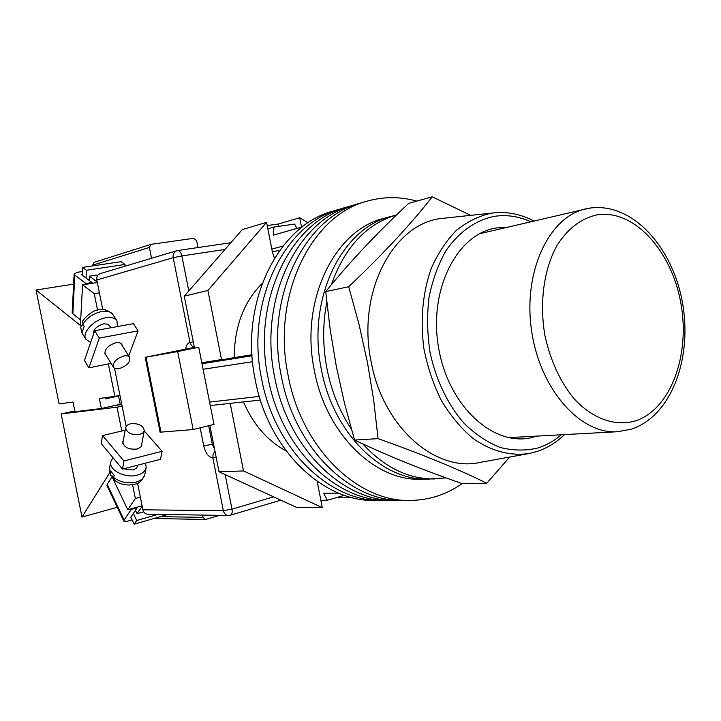 <?xml version="1.0" encoding="UTF-8"?>
<svg xmlns="http://www.w3.org/2000/svg" width="721" height="721" viewBox="0 0 721 721"><rect width="100%" height="100%" fill="white"/><g stroke="black" fill="none" stroke-linecap="round" stroke-linejoin="round"><path stroke-width="1.08" d="M416.774 201.105C400.2 196.482 383.653 196.5 367.142 201.159L340.042 209.063C284.669 222.951 245.257 301.72 261.624 378.958C274.629 449.516 329.839 502.014 381.751 500.464L374.92 500.464C323.143 502.005 268.149 449.868 255.225 379.805C238.948 303.108 278.261 224.844 333.49 210.974L340.042 209.063C284.669 222.951 245.257 301.72 261.624 378.958C274.629 449.516 329.839 502.014 381.751 500.464L388.664 500.455C336.626 502.023 281.199 449.156 268.113 378.101C281.199 449.156 336.626 502.023 388.664 500.455L395.676 500.455C343.502 502.041 287.859 448.795 274.692 377.227C287.859 448.795 343.502 502.041 395.676 500.455L402.778 500.446C350.478 502.05 294.619 448.426 281.361 376.344C294.619 448.426 350.478 502.05 402.778 500.446L409.979 500.446C429.004 500.23 446.389 494.615 462.143 483.593M346.684 207.125C291.167 221.032 251.647 300.306 268.113 378.101C251.647 300.306 291.167 221.032 346.684 207.125M353.407 205.161C297.746 219.094 258.127 298.882 274.692 377.227C258.127 298.882 297.746 219.094 353.407 205.161M360.23 203.178C304.424 217.129 264.697 297.431 281.361 376.344C264.697 297.431 304.424 217.129 360.23 203.178M367.142 201.159C311.193 215.128 271.366 295.952 288.13 375.452C301.477 448.056 357.544 502.059 409.979 500.446M344.431 495.318L327.307 500.266L323.648 493.227L338.573 493.11M203.088 369.269L252.575 361.726M209.586 402.084L259.29 396.433M302.387 226.881L273.286 235.154L302.414 226.863M286.111 450.904C267.482 440.846 253.26 424.516 243.455 401.912M217.724 361.077L201.961 363.591L234.235 357.589C234.379 326.748 243.68 302.036 262.147 283.461M272.385 252.026L278.054 250.511L278.387 252.224M327.307 500.266L320.863 500.275M210.271 405.544L260.389 400.056M201.997 363.735L252.08 355.768M273.286 235.154L274.007 227.016L267.861 228.818M271.817 249.096L282.956 246.086M274.007 227.016L294.655 224.087L296.827 228.449M252.017 354.741L234.235 357.589M331.318 284.822C344.728 247.132 366.475 223.843 396.55 214.948L391.215 216.39C341.763 227.71 306.605 299.125 321.359 369.35C333.084 433.591 382.662 481.412 428.815 479.077L421.397 479.231C375.353 481.547 325.955 434.078 314.311 370.288C299.648 300.585 334.724 229.639 384.059 218.328L391.215 216.39C341.763 227.71 306.605 299.125 321.359 369.35C333.084 433.591 382.662 481.412 428.815 479.077L446.029 477.87M326.811 302.153C322.593 323.792 322.629 345.945 326.937 368.602C331.426 391.133 339.564 411.285 351.361 429.058M362.807 443.92C384.599 467.532 408.564 479.213 434.673 478.96M222.708 360.022L221.536 359.554L201.79 362.717M202.484 363.501L201.898 363.24M308.074 222.825L299.72 217.724L301.54 227.106M274.44 258.217L272.385 251.999L266.59 222.32L242.247 229.62L184.261 296.187L194.418 347.477L156.051 355.21L198.744 347.297L214.011 424.426L193.156 429.554L160.107 432.194M221.536 359.554L207.9 290.464L266.59 222.32M317.168 481.358L322.305 507.647L243.518 470.939L230.188 403.363M243.518 470.939L219.04 471.759L296.71 507.476L322.305 507.647M219.04 471.759L209.865 425.444M321.034 501.149L323.9 500.266M267.221 225.574L278.432 223.997L278.802 225.898M207.9 290.464L184.261 296.187M194.535 348.054L194.418 347.477M299.72 217.724L278.432 223.997M352.83 497.778L337.275 497.832M194.066 347.441L145.173 357.328L146.012 357.192L160.99 432.249M193.156 429.554L177.663 351.551L146.012 357.192M177.663 351.551L198.744 347.297M122.191 345.539L121.831 344.395C120.831 342.808 118.839 342.268 115.865 342.763C107.997 345.422 104.401 349.243 105.077 354.245L106.113 355.336M88.917 367.827L99.282 338.095L94.694 330.714L84.465 360.5L88.917 367.827L111.088 363.375M128.708 355.877L138.081 330.858L133.439 323.648L94.694 330.714M99.282 338.095L138.081 330.858M82.942 324.333L80.626 327.262L82.239 333.363M110.971 327.749L108.168 324.207L103.761 323.819C96.389 326.189 92.91 329.803 93.333 334.679M119.244 368.611C126.86 365.971 130.348 362.257 129.717 357.463C128.753 355.949 126.833 355.435 123.94 355.949C116.297 358.571 112.773 362.284 113.395 367.088C114.369 368.638 116.324 369.152 119.244 368.611M90.648 342.502L85.835 339.212C81.635 332.805 93.991 319.493 105.861 317.772C111.394 316.925 115.108 318.006 117 321.007L117.415 326.568M81.212 329.2L82.509 331.318L84.177 326.343L82.87 324.225L82.627 320.962C88.728 313.112 100.399 303.334 112.719 314.275M141.839 443.64L141.83 445.326L140.793 447.119L137.152 449.03C128.78 449.778 123.976 447.444 122.741 442.027L123.327 440.468M102.553 435.565L123.958 460.971L122.498 469.092L101.201 443.622L102.553 435.565L125.157 430.194M141.307 446.488L144.227 430.942L162.117 451.301L160.531 459.295L122.498 469.092M123.958 460.971L162.117 451.301M137.801 465.144L136.575 468.091L133.07 469.984L123.417 468.848M139.667 434.511C131.501 435.196 126.815 432.933 125.598 427.724L127.022 425.291L130.294 423.768C138.441 423.11 143.109 425.39 144.29 430.599L142.893 432.988L139.667 434.511M112.918 457.628L110.637 462.044C108.988 470.353 125.76 478.6 137.414 475.121C142.605 473.625 145.534 471.038 146.201 467.361L145.507 463.161M146.066 468.055L144.867 474.274C144.2 477.96 141.271 480.565 136.098 482.079C127.761 483.809 120.299 482.304 113.72 477.554L114.125 475.229L110.619 470.975L110.214 473.3L109.538 468.335M113.72 477.554L114.54 480.285C118.866 483.521 123.931 485.089 129.735 484.999C135.638 483.268 138.856 486.351 144.741 474.959M113.873 476.689L110.367 475.103L110.214 473.3M142.902 509.81L223.339 510.666C224.096 513.649 225.79 515.263 228.404 515.506L147.679 514.199C145.2 513.983 143.605 512.523 142.902 509.81L137.567 483.223M126.148 426.264L114.504 368.206M102.724 309.462L96.812 279.973C96.416 276.792 97.533 274.665 100.174 273.61L176.717 250.755C173.932 251.89 172.761 254.198 173.202 257.703L96.812 279.973M537.109 436.088L531.089 437.719C492.632 446.641 447.831 405.148 438.458 346.99C428.553 288.932 457.402 233.424 496.562 227.935L507.223 227.268M527.709 453.779L480.303 462.35C435.79 472.85 382.842 427.129 371.108 361.536C356.607 292.465 393.197 223.555 441.45 218.472L493.245 212.929M486.774 483.268L462.296 483.647C423.317 470.173 387.393 455.645 354.525 440.053L344.512 403.327L336.337 366.511L330.146 329.272L325.73 291.608C349.919 261.777 377.597 232.36 408.744 203.34L432.249 196.806C411.285 223.753 383.437 253.738 348.703 286.733L358.995 324.27L367.44 362.312L373.721 400.488L378.056 438.638C421.974 454.23 458.214 469.101 486.774 483.268L509.63 457.042M470.606 215.327L432.249 196.806M348.703 286.733L325.73 291.608M378.056 438.638L354.525 440.053M132.087 519.886L127.175 521.292L123.814 521.112L124.084 520.048L131.312 509.35L137.215 507.692L130.294 517.858L131.024 517.651M124.084 520.048L107.204 484.395L112.043 476.716M107.204 484.395L106.996 485.575M131.078 508.846L131.312 509.35M137.215 507.692L136.981 507.196M133.313 513.424L136.693 520.499L158.088 514.37M130.78 517.137L134.142 524.194L136.693 520.499M134.142 524.194L167.705 514.524M117.271 507.287L81.996 517.047L61.123 413.935L117.036 407.185L122.092 406.049M117.036 407.185L121.813 430.987M132.592 484.719L135.359 498.49L140.352 497.12M202.592 515.082L203.052 517.399L205.296 519.526L219.671 515.362M143.686 511.811L137.035 513.694L135.422 510.324M111.953 476.536L127.779 509.765L142.091 505.763M142.172 506.196L137.035 513.694M127.779 509.765L135.359 498.49M81.996 517.047L109.601 472.886M61.123 413.935L74.804 410.907M115.549 405.337L121.795 404.571M82.14 275.17L82.554 267.392L121.038 261.678L125.012 264.463L124.895 266.229M86.024 278.063L86.457 270.258L125.012 264.463M82.554 267.392L86.457 270.258M82.338 271.538L77.12 272.331L74.128 274.079L74.822 275.143L85.952 283.497L92.036 282.533L81.419 274.638L82.176 274.521M74.822 275.143L72.848 313.815L80.68 320.025M72.848 313.815L72.163 312.599M85.907 284.326L85.952 283.497M92.036 282.533L91.982 283.362M108.357 363.925L114.864 396.379L99.345 398.47L101.364 408.51L74.966 411.709L73.01 402.03L59.095 403.904L36.05 290.004L80.382 325.423L82.573 284.849L94.253 293.654L97.56 310.138M114.864 396.379L119.929 395.27M197.996 247.555L196.635 240.661L193.796 238.281L151.248 244.32L149.382 247.438L92.667 265.175L92.811 265.869M151.536 258.271L149.382 247.438M99.39 292.816L94.253 293.654M73.614 284.119L36.05 290.004M92.667 265.175L94.145 262.327L150.914 244.392M97.587 275.575L96.857 275.043L89.368 276.197L89.134 280.379M97.218 282.01L89.368 276.197M82.573 284.849L97.326 282.524M101.364 408.51L120.218 404.292L118.559 396.018L105.473 397.776M105.446 397.65L105.681 398.83L118.559 396.018M116.685 320.503L113.026 314.753C111.115 311.733 107.402 310.634 101.877 311.454C93.523 313.338 87.187 317.6 82.87 324.225M224.979 249.457L181.872 255.937L188.803 290.978M225.141 474.562L231.982 509.161L273.62 496.859M280.811 500.167L230.287 515.245C231.937 514.524 232.504 512.487 231.982 509.161L223.339 510.666L212.875 457.889C208.657 457.33 205.611 453.329 203.737 445.866L200.159 427.832M185.63 349.144C186.225 345.251 187.676 343.016 189.993 342.439L173.202 257.703L181.872 255.937C180.989 252.377 179.565 250.584 177.6 250.557L230.837 242.725M208.648 425.741L212.325 444.307L213.533 443.992M203.737 445.866L212.325 444.307L214.543 449.066M193.3 341.808L189.993 342.439L191.525 345.665L194.273 347.513M214.984 451.292L213.074 454.203L212.875 457.889L216.201 457.465M530.809 221.744C518.832 216.327 506.683 214.525 494.372 216.336C475.734 220.076 458.718 231.991 445.812 250.944C438.053 264.742 432.438 280.343 428.959 297.755C426.886 315.807 427.256 334.129 430.086 352.713C436.034 380.174 447.975 404.86 464.054 423.29C475.373 434.321 487.441 442.388 500.257 447.48C513.181 450.742 525.78 450.895 538.064 447.93C546.482 445.245 554.224 440.855 561.308 434.781M536.289 451.716L529.43 453.464C510.603 456.321 490.785 451.13 472.507 438.035C460.728 427.95 450.337 415.413 441.315 400.434C433.348 384.338 427.535 367.043 423.876 348.549C420.154 319.863 422.596 293.213 431.185 268.591C437.845 253.486 446.227 240.769 456.321 230.441C467.163 221.726 478.816 215.976 491.28 213.2L494.976 212.749C508.341 211.65 521.31 214.407 533.91 221.023M635.156 420.974C670.782 409.609 690.565 354.822 680.759 302.676C671.422 250.421 633.777 208.838 596.898 214.885C581.108 218.364 567.797 228.575 556.972 245.5C543.895 269.158 539.263 302.64 544.905 335.373C550.294 360.167 559.829 381.076 573.519 398.082C592.094 418.685 614.95 426.733 635.156 420.974M508.584 437.638L617.5 431.726C580.189 434.511 539.723 389.052 531.53 330.344C522.923 271.691 549.014 216.706 585.605 208.91L589.138 208.216M160.495 516.606L203.052 517.399M160.116 432.221L145.173 357.328M85.835 339.212L81.933 332.877L80.626 327.262M120.786 343.313L129.555 357.21M104.716 353.092L113.395 367.088M122.822 443.325L125.598 427.724M110.637 462.044L109.43 469.001L110.358 475.103M228.404 515.506L230.287 515.245M529.43 453.464L536.478 451.67C546.842 448.318 556.179 442.631 564.48 434.61M531.089 437.719L529.593 438.007M500.987 227.403L499.473 227.539M479.402 233.784L589.445 208.153C632.2 201.799 672.287 246.744 682.291 301.775C692.656 356.796 672.251 415.386 631.587 429.094M617.5 431.726L631.344 429.175M123.814 521.112L106.96 485.494M154.105 518.444L205.296 519.526M74.128 274.079L72.163 312.707"/></g></svg>
